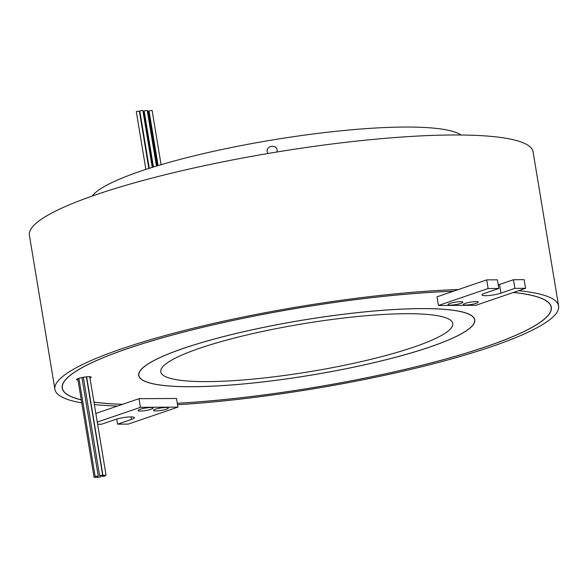 <?xml version="1.0" encoding="UTF-8"?>
<svg xmlns="http://www.w3.org/2000/svg" width="588" height="588" viewBox="0 0 588 588"><rect width="100%" height="100%" fill="white"/><g stroke="black" fill="none" stroke-linecap="round" stroke-linejoin="round"><path stroke-width="0.88" d="M183.625 348.339A170.182 27.798 170.6 0 0 138.864 375.46A170.182 27.798 170.6 0 0 247.526 383.56A170.182 27.798 170.6 0 0 429.887 346.993A170.182 27.798 170.6 0 0 474.656 319.872A170.182 27.798 170.6 0 0 365.993 311.772A170.182 27.798 170.6 0 0 183.625 348.339M429.997 346.993A170.329 27.82 170.6 0 0 474.795 319.85A170.329 27.82 170.6 0 0 366.045 311.743A170.329 27.82 170.6 0 0 183.515 348.339A170.329 27.82 170.6 0 0 138.717 375.482A170.329 27.82 170.6 0 0 247.474 383.589A170.329 27.82 170.6 0 0 429.997 346.993M177.297 403.287A247.724 40.462 170.6 0 0 485.997 346.685A247.724 40.462 170.6 0 0 551.154 307.208A247.724 40.462 170.6 0 0 513.375 292.479M438.442 305.488L475.92 305.282L525.584 288.311L514.875 288.37L500.969 293.125A11.098 1.815 -9.4 0 1 489.076 295.507A11.098 1.815 -9.4 0 1 481.991 294.978A11.098 1.815 -9.4 0 1 484.909 293.214L498.815 288.458L488.106 288.517L438.442 305.488L437.009 296.844L453.385 291.251A247.724 40.462 170.6 0 0 127.515 348.647A247.724 40.462 170.6 0 0 62.357 388.124A247.724 40.462 170.6 0 0 81.254 399.811M93.962 402.111A247.724 40.462 170.6 0 0 122.657 404.287L95.844 413.445M453.385 291.251L453.48 291.214A247.871 40.484 170.6 0 0 127.412 348.647A247.871 40.484 170.6 0 0 62.21 388.146A247.871 40.484 170.6 0 0 81.269 399.877M177.304 403.317A247.871 40.484 170.6 0 0 486.1 346.685A247.871 40.484 170.6 0 0 551.301 307.179A247.871 40.484 170.6 0 0 513.478 292.449M100.019 475.427L102.672 475.163L100.019 475.427M95.579 476.361L98.24 476.104L95.579 476.361M94.528 477.287L97.189 477.03L94.528 477.287M97.909 477.272L100.57 477.015L97.909 477.272M102.349 476.339L105.002 476.074L102.349 476.339M103.4 475.413L106.053 475.148L103.4 475.413M89.986 378.084A7.401 1.205 170.6 0 0 91.177 377.195A7.401 1.205 170.6 0 0 86.451 376.842A7.401 1.205 170.6 0 0 78.52 378.429A7.401 1.205 170.6 0 0 76.572 379.605A7.401 1.205 170.6 0 0 77.983 380.069M155.452 409.255A7.548 1.235 -9.4 0 1 162.95 407.69A7.548 1.235 -9.4 0 1 168.227 407.807A7.548 1.235 -9.4 0 1 166.375 409.197A7.548 1.235 -9.4 0 1 157.716 410.865A7.548 1.235 -9.4 0 1 153.534 410.24A7.548 1.235 -9.4 0 1 155.452 409.255M140.098 409.336A7.548 1.235 -9.4 0 1 147.595 407.778A7.548 1.235 -9.4 0 1 152.873 407.888A7.548 1.235 -9.4 0 1 151.02 409.277A7.548 1.235 -9.4 0 1 142.362 410.953A7.548 1.235 -9.4 0 1 138.18 410.321A7.548 1.235 -9.4 0 1 140.098 409.336M450.004 303.423A7.548 1.235 -9.4 0 1 457.501 301.864A7.548 1.235 -9.4 0 1 462.771 301.975A7.548 1.235 -9.4 0 1 460.926 303.364A7.548 1.235 -9.4 0 1 452.268 305.032A7.548 1.235 -9.4 0 1 448.085 304.408A7.548 1.235 -9.4 0 1 450.004 303.423M465.358 303.334A7.548 1.235 -9.4 0 1 472.855 301.776A7.548 1.235 -9.4 0 1 478.125 301.894A7.548 1.235 -9.4 0 1 476.28 303.276A7.548 1.235 -9.4 0 1 467.622 304.951A7.548 1.235 -9.4 0 1 463.44 304.319A7.548 1.235 -9.4 0 1 465.358 303.334M158.091 165.588L149.051 110.97L149.455 110.72L152.116 110.463L161.09 164.699M149.278 168.315L139.79 111.022L140.201 110.772L142.855 110.515L152.27 167.367M153.446 167.007L144.17 111L144.582 110.75L147.235 110.493L156.437 166.088M145.868 169.417L136.306 111.661L136.71 111.411L139.371 111.154L148.852 168.447M267.797 153.527L267.246 151.947C265.894 145.677 276.419 143.906 277.168 150.285L277.161 151.969M199.685 348.25A147.985 24.167 -9.4 0 1 358.268 316.454A147.985 24.167 -9.4 0 1 452.753 323.496A147.985 24.167 -9.4 0 1 413.827 347.082A147.985 24.167 -9.4 0 1 255.251 378.878A147.985 24.167 -9.4 0 1 160.759 371.837A147.985 24.167 -9.4 0 1 199.685 348.25M453.48 291.214L458.478 289.509A255.273 41.689 170.6 0 0 122.061 348.677A255.273 41.689 170.6 0 0 54.912 389.359A255.273 41.689 170.6 0 0 81.769 402.898M94.374 404.588A255.273 41.689 170.6 0 0 117.563 406.021M177.539 404.735A255.273 41.689 170.6 0 0 491.458 346.655A255.273 41.689 170.6 0 0 558.6 305.973L533.088 151.858A255.273 41.689 170.6 0 0 370.095 139.709A255.273 41.689 170.6 0 0 96.542 194.554A255.273 41.689 170.6 0 0 29.4 235.237L54.912 389.359M460.985 135.005A189.417 30.936 170.6 0 0 328.839 132.087A189.417 30.936 170.6 0 0 140.378 171.248A189.417 30.936 170.6 0 0 92.228 196.054M97.63 424.264L101.503 424.242L115.41 419.494A11.098 1.815 -9.4 0 1 127.302 417.105A11.098 1.815 -9.4 0 1 134.387 417.634A11.098 1.815 -9.4 0 1 131.469 419.406L117.563 424.161L128.272 424.102L177.936 407.124L176.503 398.48L139.025 398.686L122.657 404.287M558.6 305.973A255.273 41.689 170.6 0 0 518.616 290.692M93.97 402.163A247.871 40.484 170.6 0 0 122.554 404.316M177.936 407.124L140.458 407.33L97.27 422.088M140.458 407.33L139.025 398.686M117.563 424.161L116.725 419.082M498.815 288.458L497.382 279.815L486.673 279.873L458.478 289.509M525.584 288.311L524.151 279.668L513.442 279.726L499.535 284.482A11.098 1.815 -9.4 0 1 498.22 284.893M514.875 288.37L513.442 279.726M488.106 288.517L486.673 279.873M142.943 111.029L143.428 111.132L152.711 167.227M147.323 111.022L148.235 111.103L157.29 165.831M131.469 419.406L131.058 416.899M500.969 293.125L499.535 284.482M138.672 374.313L138.864 375.46M62.13 386.742L62.357 388.124M99.607 475.67L83.32 377.268M95.175 476.611L78.902 378.305M94.124 477.537L77.763 378.716M97.505 477.522L97.336 476.493M101.937 476.581L101.768 475.552M102.988 475.655L86.627 376.82M106.053 475.148L89.758 376.724M105.002 476.074L104.921 475.589M100.57 477.015L100.364 475.765M97.189 477.03L97.108 476.537M98.24 476.104L81.923 377.533M102.672 475.163L86.399 376.842M550.927 305.826L551.154 307.208M474.465 318.725L474.656 319.872"/></g></svg>
